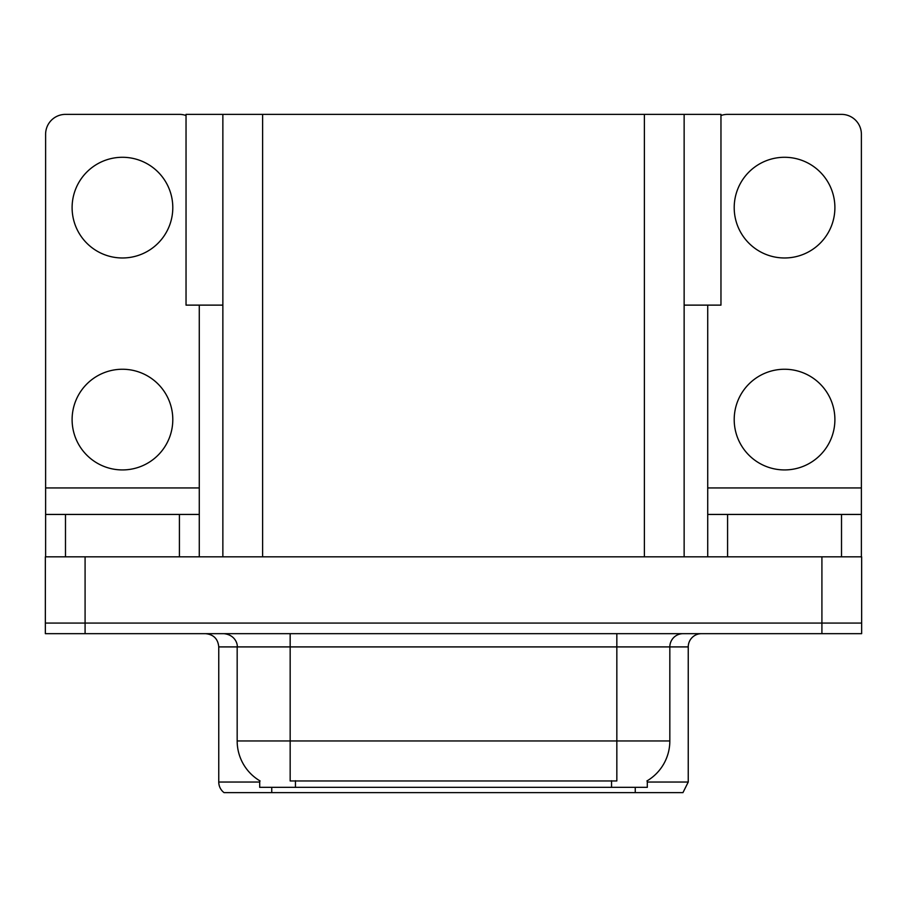 <?xml version="1.0" encoding="UTF-8"?>
<svg xmlns="http://www.w3.org/2000/svg" width="907" height="907" viewBox="0 0 907 907"><rect width="100%" height="100%" fill="white"/><g stroke="black" fill="none" stroke-linecap="round" stroke-linejoin="round"><path stroke-width="1.36" d="M222.861 305.126L186.037 305.126L186.037 114.373L720.963 114.373L720.963 305.126L684.139 305.126M647.303 780.734L647.303 787.333L259.697 787.333L259.697 780.734M85.088 633.664L861.65 633.664L861.65 623.064L45.35 623.064L45.35 556.83L85.088 556.83L85.088 623.064L45.35 623.064L45.35 633.664L85.088 633.664L85.088 623.064L861.65 623.064L861.65 556.83L85.088 556.83M222.861 114.373L222.861 556.83M684.139 114.373L684.139 556.83M647.303 782.038L688.243 782.038L688.243 646.906A13.242 13.242 0 0 1 701.485 633.664M688.243 782.038L682.948 792.627L224.052 792.627A13.242 13.242 0 0 1 218.757 782.038L218.757 646.906C217.975 638.868 213.553 634.447 205.515 633.664M635.251 787.333L635.251 792.627L611.148 792.627M254.107 792.627L230.004 792.627M260.082 780.961A46.37 46.37 0 0 1 237.169 740.962L290.161 740.962L290.161 780.961L616.839 780.961L616.839 740.962L669.831 740.962L669.831 646.906A13.242 13.242 0 0 1 683.073 633.664M237.169 740.962L237.169 646.906L218.757 646.906M646.918 780.961A46.37 46.37 0 0 0 669.831 740.962M122.445 257.973A50.339 50.339 0 0 1 72.106 207.635A50.339 50.339 0 0 1 122.445 157.285A50.339 50.339 0 0 1 172.795 207.635A50.339 50.339 0 0 1 122.445 257.973M122.445 469.928A50.339 50.339 0 0 1 72.106 419.59A50.339 50.339 0 0 1 122.445 369.251A50.339 50.339 0 0 1 172.795 419.59A50.339 50.339 0 0 1 122.445 469.928M179.416 556.83L179.416 514.439L65.485 514.439L65.485 556.83M186.037 115.506A19.875 19.875 0 0 0 179.416 114.373L65.485 114.373A19.875 19.875 0 0 0 45.611 134.236L45.611 487.943L199.279 487.943L199.279 556.83M199.279 305.126L199.279 487.943M45.611 556.83L45.611 514.439L65.485 514.439M179.416 514.439L199.279 514.439M45.611 514.439L45.611 487.943M784.555 257.973A50.339 50.339 0 0 1 734.205 207.635A50.339 50.339 0 0 1 784.555 157.285A50.339 50.339 0 0 1 834.894 207.635A50.339 50.339 0 0 1 784.555 257.973M784.555 469.928A50.339 50.339 0 0 1 734.205 419.59A50.339 50.339 0 0 1 784.555 369.251A50.339 50.339 0 0 1 834.894 419.59A50.339 50.339 0 0 1 784.555 469.928M841.515 556.83L841.515 514.439L727.584 514.439L727.584 556.83M707.721 305.126L707.721 487.943L861.389 487.943L861.389 134.236A19.875 19.875 0 0 0 841.515 114.373L727.584 114.373A19.875 19.875 0 0 0 720.963 115.506M707.721 556.83L707.721 514.439L727.584 514.439M841.515 514.439L861.389 514.439L861.389 556.83M861.389 487.943L861.389 514.439M707.721 514.439L707.721 487.943M821.912 556.83L821.912 633.664M262.611 114.373L262.611 556.83M644.389 114.373L644.389 556.83M611.545 787.333L611.545 780.734M295.455 787.333L295.455 780.734M688.243 646.906L237.169 646.906C237.849 644.764 235.582 634.889 223.927 633.664M271.749 787.333L271.749 792.627M218.757 782.038L259.697 782.038M616.839 633.664L616.839 740.962L290.161 740.962L290.161 633.664"/></g></svg>
